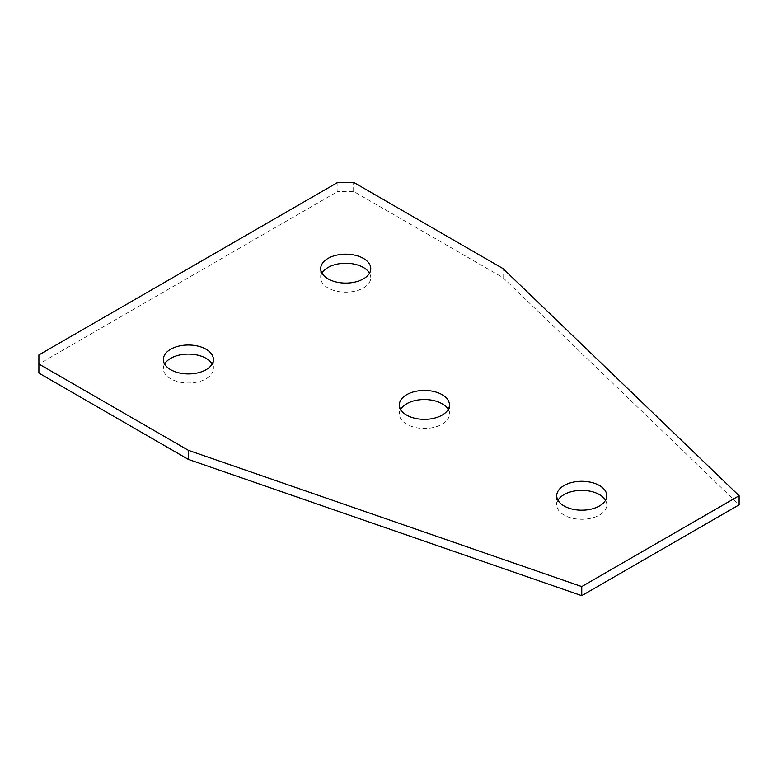 <?xml version="1.0" encoding="UTF-8"?>
<svg xmlns="http://www.w3.org/2000/svg" width="778" height="778" viewBox="0 0 778 778"><rect width="100%" height="100%" fill="white"/><g stroke="black" fill="none" stroke-linecap="round" stroke-linejoin="round"><path stroke-width="0.58" stroke-dasharray="3.89 2.92" d="M448.167 409.442A25.032 14.451 180 0 1 449.441 413.984A25.032 14.451 180 0 1 442.108 424.204A25.032 14.451 180 0 1 414.82 427.336A25.032 14.451 180 0 1 399.367 413.984A25.032 14.451 180 0 1 400.641 409.442M605.517 500.283A25.032 14.451 180 0 1 606.782 504.825A25.032 14.451 180 0 1 599.449 515.046A25.032 14.451 180 0 1 572.17 518.177A25.032 14.451 180 0 1 556.717 504.825A25.032 14.451 180 0 1 557.982 500.283M369.492 273.175A25.032 14.451 180 0 1 370.766 277.717A25.032 14.451 180 0 1 363.433 287.938A25.032 14.451 180 0 1 336.145 291.069A25.032 14.451 180 0 1 320.692 277.717A25.032 14.451 180 0 1 321.966 273.175M212.151 364.016A25.032 14.451 180 0 1 213.415 368.558A25.032 14.451 180 0 1 206.082 378.779A25.032 14.451 180 0 1 178.804 381.91A25.032 14.451 180 0 1 163.351 368.558A25.032 14.451 180 0 1 164.615 364.016M337.866 182.334L337.866 191.417L353.601 191.417L503.074 277.717L739.1 504.825M503.074 277.717L503.074 268.634M38.9 373.1L38.9 364.016L337.866 191.417M38.9 364.016L38.9 354.933M353.601 191.417L353.601 182.334M449.441 404.9L449.441 413.984M606.782 495.742L606.782 504.825M370.766 268.634L370.766 277.717M213.415 359.475L213.415 368.558M163.351 359.475L163.351 368.558M320.692 268.634L320.692 277.717M556.717 495.742L556.717 504.825M399.367 404.9L399.367 413.984"/><path stroke-width="1.17" d="M400.641 409.442A25.032 14.451 180 0 1 406.7 403.763A25.032 14.451 180 0 1 448.167 409.442M406.7 394.679A25.032 14.451 180 0 1 433.988 391.548A25.032 14.451 180 0 1 449.441 404.9A25.032 14.451 180 0 1 442.108 415.121A25.032 14.451 180 0 1 414.82 418.253A25.032 14.451 180 0 1 399.367 404.9A25.032 14.451 180 0 1 406.7 394.679M557.982 500.283A25.032 14.451 180 0 1 564.05 494.604A25.032 14.451 180 0 1 605.517 500.283M564.05 485.521A25.032 14.451 180 0 1 591.329 482.389A25.032 14.451 180 0 1 606.782 495.742A25.032 14.451 180 0 1 599.449 505.963A25.032 14.451 180 0 1 572.17 509.094A25.032 14.451 180 0 1 556.717 495.742A25.032 14.451 180 0 1 564.05 485.521M321.966 273.175A25.032 14.451 180 0 1 328.024 267.496A25.032 14.451 180 0 1 369.492 273.175M328.024 258.413A25.032 14.451 180 0 1 355.313 255.281A25.032 14.451 180 0 1 370.766 268.634A25.032 14.451 180 0 1 363.433 278.855A25.032 14.451 180 0 1 336.145 281.986A25.032 14.451 180 0 1 320.692 268.634A25.032 14.451 180 0 1 328.024 258.413M164.615 364.016A25.032 14.451 180 0 1 170.683 358.337A25.032 14.451 180 0 1 212.151 364.016M170.683 349.254A25.032 14.451 180 0 1 197.962 346.122A25.032 14.451 180 0 1 213.415 359.475A25.032 14.451 180 0 1 206.082 369.696A25.032 14.451 180 0 1 178.804 372.827A25.032 14.451 180 0 1 163.351 359.475A25.032 14.451 180 0 1 170.683 349.254M38.9 364.016L38.9 354.933L337.866 182.334L353.601 182.334L503.074 268.634L739.1 495.742L581.75 586.583L188.383 450.316L38.9 364.016L38.9 373.1L188.383 459.409L188.383 450.316M581.75 586.583L581.75 595.666L739.1 504.825L739.1 495.742M581.75 595.666L188.383 459.409"/></g></svg>
